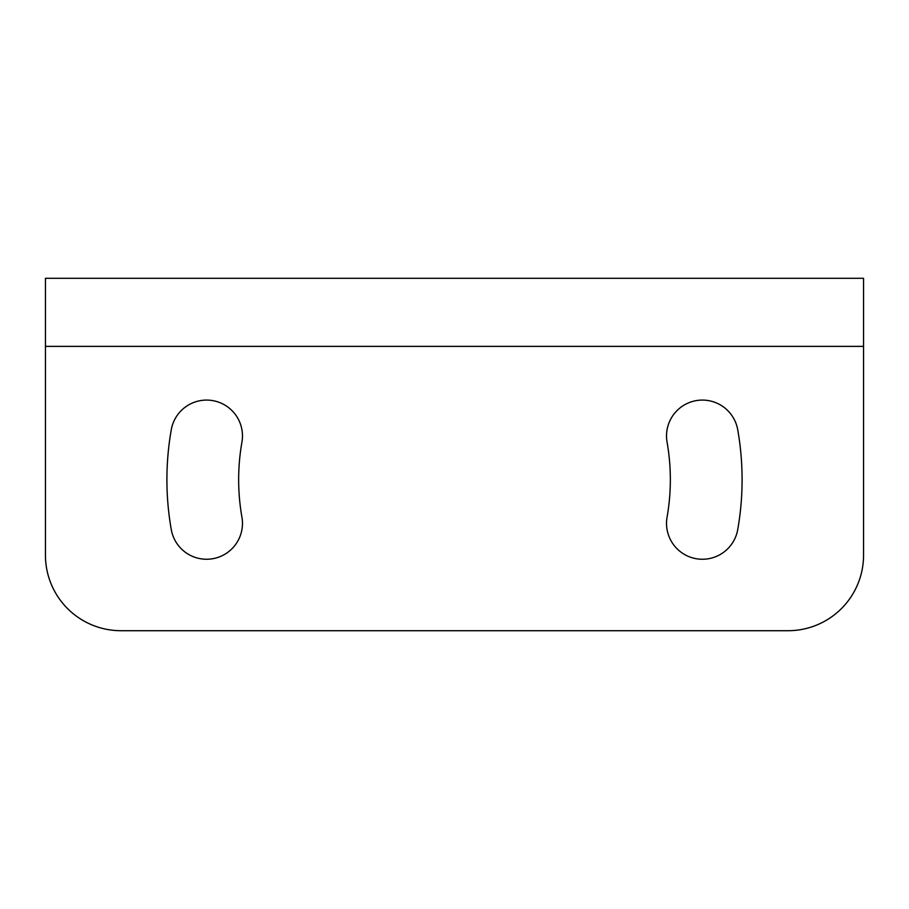 <?xml version="1.0" encoding="UTF-8"?>
<svg xmlns="http://www.w3.org/2000/svg" width="909" height="909" viewBox="0 0 909 909"><rect width="100%" height="100%" fill="white"/><g stroke="black" fill="none" stroke-linecap="round" stroke-linejoin="round"><path stroke-width="1.36" d="M863.55 278.29L45.45 278.29L45.45 555.194A75.515 75.515 0 0 0 120.965 630.71L788.035 630.71A75.515 75.515 0 0 0 863.55 555.194L863.55 278.29M667.07 442.194A215.853 215.853 0 0 1 667.07 517.153A35.871 35.871 0 0 0 696.169 558.705A35.871 35.871 0 0 0 737.722 529.617A287.596 287.596 0 0 0 737.722 429.73A35.871 35.871 0 0 0 696.169 400.63A35.871 35.871 0 0 0 667.07 442.194M241.93 517.153A215.853 215.853 0 0 1 241.93 442.194A35.871 35.871 0 0 0 212.831 400.63A35.871 35.871 0 0 0 171.278 429.73A287.596 287.596 0 0 0 171.278 529.617A35.871 35.871 0 0 0 212.831 558.705A35.871 35.871 0 0 0 241.93 517.153M863.55 346.374L45.45 346.374"/></g></svg>
